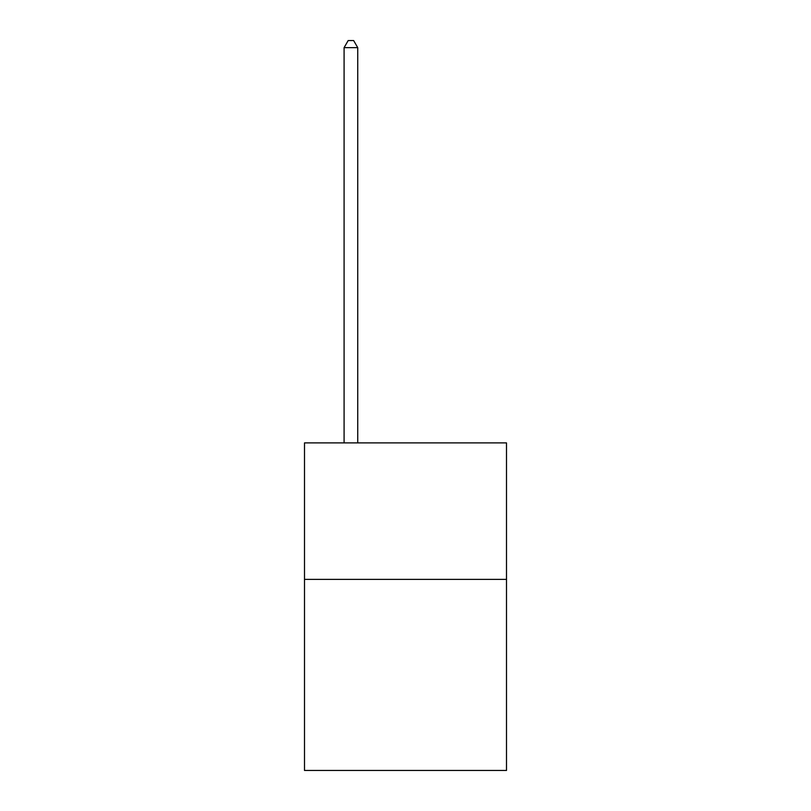 <?xml version="1.0" encoding="UTF-8"?>
<svg xmlns="http://www.w3.org/2000/svg" width="811" height="811" viewBox="0 0 811 811"><rect width="100%" height="100%" fill="white"/><g stroke="black" fill="none" stroke-linecap="round" stroke-linejoin="round"><path stroke-width="1.22" d="M506.5 579.378L506.5 770.45L304.5 770.45L304.5 442.897L506.5 442.897L506.5 579.378L304.5 579.378M357.732 442.897L357.732 47.646L344.087 47.646L344.087 442.897M344.087 47.646L348.183 40.55L353.637 40.55L357.732 47.646"/></g></svg>

